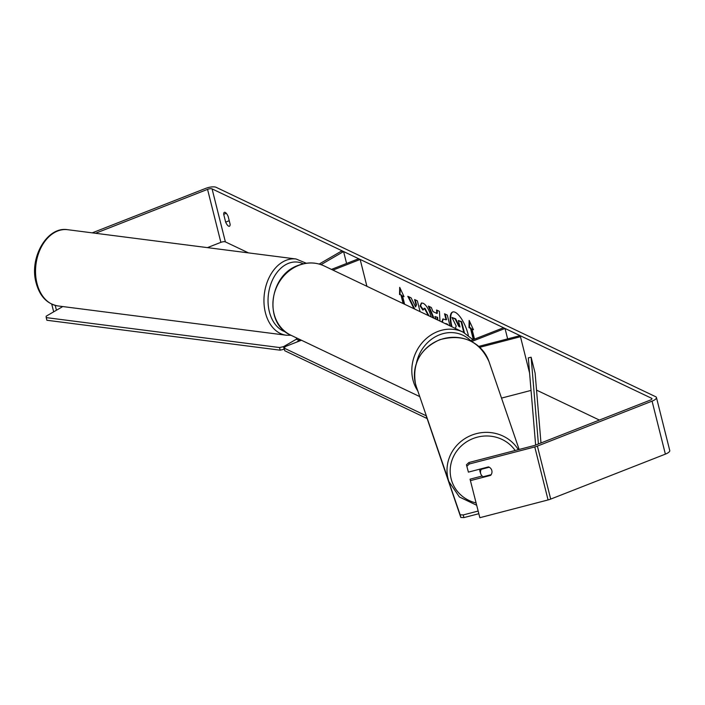 <?xml version="1.0" encoding="UTF-8"?>
<svg xmlns="http://www.w3.org/2000/svg" width="705" height="705" viewBox="0 0 705 705"><rect width="100%" height="100%" fill="white"/><g stroke="black" fill="none" stroke-linecap="round" stroke-linejoin="round"><path stroke-width="1.06" d="M479.761 347.309L520.466 336.708L520.105 335.642L478.757 346.402M471.645 341.537L505.018 328.451L507.644 338.885M470.191 340.815L503.529 327.746L505.018 328.451M531.041 390.411L501.519 398.096M520.466 336.708L529.578 373.007M319.171 264.067L341.158 251.288L343.591 251.544L321.048 264.648M296.338 337.81L296.646 339.017A6.935 2.256 -14.1 0 0 301 340.03M331.447 269.407L358.669 258.735L360.158 259.44L366.9 286.292M332.936 270.112L360.158 259.44M343.591 251.544L346.587 263.467M468.323 335.307A19.493 6.75 -111.4 0 0 455.192 312.306A19.493 6.75 -111.4 0 0 452.575 312.033A19.493 6.75 -111.4 0 0 451.411 326.556M225.653 222.119A5.781 2 -111.4 0 0 228.64 226.173A5.781 2 -111.4 0 0 229.416 226.252A5.781 2 -111.4 0 0 230.121 224.252L228.164 216.453A5.781 2 -111.4 0 0 224.401 212.311A5.781 2 -111.4 0 0 223.696 214.32L225.653 222.119L229.24 220.718M491.773 473.319A5.781 5.464 161.3 0 0 488.53 466.886L468.402 472.121L466.446 464.798L468.402 472.121M420.074 311.628L417.36 300.841L414.611 299.528L415.994 305.009L415.589 306.922L411.112 297.863L407.807 296.285L413.985 308.728M433.231 317.893L428.384 306.093L431.319 307.486L432.985 311.592L436.827 313.425L436.58 309.997L439.418 311.346L439.99 321.119M599.391 420.065L536.54 390.121M248.495 252.892L225.38 241.886A3.463 1.128 -14.1 0 0 220.868 242.361L207.429 247.622M466.446 464.798L468.851 462.542L534.284 445.516A3.463 1.128 -14.1 0 0 535.403 445.155L650.08 400.193A3.463 1.128 -14.1 0 0 651.958 398.642A3.463 1.128 -14.1 0 0 651.623 398.299L212.073 188.887A3.463 1.128 -14.1 0 0 207.552 189.363L95.554 233.276M403.745 303.846L401.533 295.043L399.541 294.531L399.7 287.332L404.009 296.655L402.52 295.95L404.608 304.26M401.03 295.245L403.119 303.547M473.205 329.191L471.971 329.041L473.46 329.746L469.16 320.423L469.001 327.622L470.491 328.327L473.319 339.59M471.971 329.041L474.509 339.123M441.868 322.009L442.872 318.942L446.062 319.841L444.547 313.787L447.296 315.1L450.001 325.886M428.349 315.567L424.507 308.587L422.921 310.094L420.057 305.961L421.414 303.018L423.247 303.273C426.499 305.247 429.116 309.715 431.116 316.668L431.178 316.915M428.966 315.858L425.018 308.393L423.961 308.438M468.851 462.542L469.336 463.978L534.769 446.944A8.09 2.635 -14.1 0 0 537.395 446.098L652.063 401.136A8.09 2.635 -14.1 0 0 656.443 397.514A8.09 2.635 -14.1 0 0 655.659 396.712L216.109 187.31A8.09 2.635 -14.1 0 0 205.569 188.42L92.24 232.853M51.747 304.155L53.677 311.839M55.219 305.406L56.435 310.235M470.05 479.171L479.849 517.69L470.05 479.171L482.176 476.016M479.849 517.69L548.076 499.942A8.09 2.635 -14.1 0 0 550.702 499.087L665.379 454.135A8.09 2.635 -14.1 0 0 669.75 450.504L656.443 397.514M469.336 463.978L466.922 466.234M470.535 480.599L490.662 475.364A5.781 5.464 161.3 0 0 491.702 470.112M490.486 474.853L490.662 475.364M223.696 214.32L226.279 213.307M458.788 326.389L455.166 319.004L455.668 318.81L459.29 326.195L458.788 326.389L459.995 326.97L458.373 320.537L461.634 321.647L461.132 321.85L463.802 332.469M461.634 321.647L464.436 332.804M458.373 320.537L461.132 321.85M459.29 326.195L459.863 326.468M455.166 319.004L451.984 317.488L455.668 318.81M455.324 328.424L456.214 326.027L451.984 317.488M452.83 311.954A19.493 6.75 -111.4 0 0 452.046 326.856M403.745 296.1L402.52 295.95M401.533 295.043L399.541 294.531M400.052 294.337L400.176 288.371M469.636 321.462L469.504 327.42L470.993 328.133L473.822 339.396M470.993 328.133L470.491 328.327M469.504 327.42L469.001 327.622M437.823 320.079L437.629 317.365L434.914 316.51L435.99 319.206M437.629 317.365L434.914 316.51M437.118 310.253L437.329 313.223L436.827 313.425M433.963 318.246L429.116 306.437M437.285 319.823L437.126 317.567M447.252 324.573L445.41 323.692M447.887 324.873L447.728 324.247L447.226 324.45M447.728 324.247L445.534 323.701M442.414 322.273L443.145 318.871M445.172 314.086L446.573 319.647L446.062 319.841M408.6 296.664L414.778 309.098M415.245 299.828L416.496 304.816L415.589 306.922M416.496 304.816L415.994 305.009M425.018 308.393L424.19 308.279M423.07 309.389L420.559 305.767L420.057 305.961M420.559 305.767L421.678 302.947M426.014 415.703L284.133 348.103L284.794 350.755L426.684 418.347L426.296 415.677M284.133 348.103L285.41 346.525L301.44 340.242M62.763 306.552L46.142 316.219L46.23 317.611L279.55 347.539L280.176 350.182L284.397 349.178M280.176 350.182L46.865 320.255L46.23 317.611M296.32 342.251L300.03 340.092M284.168 349.31L283.533 346.666L296.655 339.043M283.533 346.666L279.55 347.539M479.876 469.133A5.781 5.49 161.1 0 0 480.07 471.821L480.775 473.857A5.781 5.49 161.1 0 0 483.181 476.747L491.165 474.668M489.252 467.221L481.303 469.292A5.781 5.49 161.1 0 0 480.775 473.857M481.303 469.292L481.136 468.807M478.06 511.072L463.247 514.932L463.916 517.593L460.832 517.479L426.851 417.712L460.162 514.809L463.247 514.932M478.73 513.742L463.916 517.593M460.832 517.479L460.162 514.809M540.982 442.969L535.113 373.112L531.121 357.215L538.409 443.974M535.633 445.067L528.309 357.867L531.121 357.215M286.274 335.227L57.863 305.926A38.431 27.002 -82.7 0 1 36.854 282.864A38.431 27.002 -82.7 0 1 67.636 229.698L296.056 258.991A38.431 27.002 97.3 0 0 265.274 312.165A38.431 27.002 97.3 0 0 286.274 335.227L291.033 335.28M285.595 331.94A35.541 24.966 -82.7 0 1 269.257 311.293A35.541 24.966 -82.7 0 1 276.307 273.399A35.541 24.966 -82.7 0 1 303.3 263.793M651.623 398.299L651.825 399.101M212.073 188.887L225.38 241.886M207.552 189.363L220.868 242.361M534.769 446.944L548.076 499.942M537.395 446.098L550.702 499.087M652.063 401.136L665.379 454.135M446.424 323.63L445.921 323.824M428.816 315.241L428.314 315.443M428.807 315.179L428.296 315.382M417.792 390.896A38.431 33.805 -64.5 0 1 437.664 331.553A38.431 33.805 -64.5 0 1 463.044 332.099L324.133 265.917A38.431 33.805 115.5 0 0 298.753 265.371A38.431 33.805 115.5 0 0 273.143 299.863A38.431 33.805 115.5 0 0 291.077 335.307C263.362 323.939 268.746 275.135 298.365 265.327C307.292 261.952 315.884 262.154 324.133 265.917M470.64 340.647A35.541 31.267 115.5 0 0 439.567 334.787A35.541 31.267 115.5 0 0 416.443 363.128M416.285 386.507L415.457 383.687C412.161 363.383 420.25 348.728 439.726 339.713C462.841 333.527 479.259 340.815 488.988 361.568A38.431 36.528 161.1 0 0 442.246 339.017A38.431 36.528 161.1 0 0 415.457 383.714A38.431 36.528 161.1 0 0 416.285 386.507L448.9 481.568A38.431 36.528 -18.9 0 1 448.072 478.774A38.431 36.528 -18.9 0 1 471.037 435.434A38.431 36.528 -18.9 0 1 518.307 449.675M515.143 450.495A35.541 33.778 161.1 0 0 471.548 439.18A35.541 33.778 161.1 0 0 451.156 478.889A35.541 33.778 161.1 0 0 476.016 502.929M57.863 305.926C46.83 303.82 39.542 295.977 35.99 282.397C29.213 257.66 47.068 226.146 67.636 229.698M306.287 263.247L296.056 258.991M445.243 323.727L445.745 323.533M291.077 335.307L419.757 396.607M473.029 339.704L463.044 332.099M488.988 361.568L519.136 449.455M448.9 481.568L459.431 496.999L476.598 505.229"/></g></svg>
